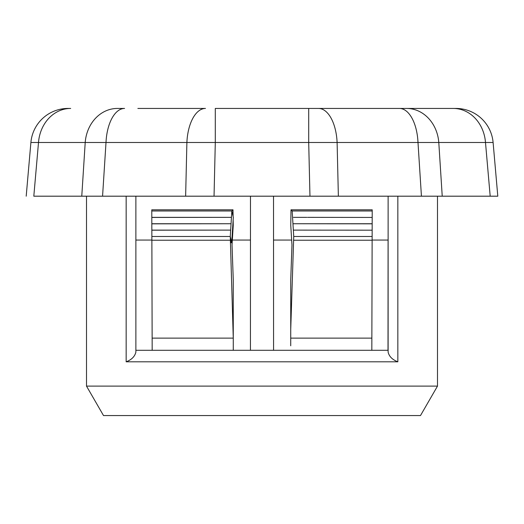 <?xml version="1.0" encoding="UTF-8"?>
<svg xmlns="http://www.w3.org/2000/svg" width="524" height="524" viewBox="0 0 524 524"><rect width="100%" height="100%" fill="white"/><g stroke="black" fill="none" stroke-linecap="round" stroke-linejoin="round"><path stroke-width="0.79" d="M137.864 108.442L204.478 108.442M318.893 108.442L315.605 108.442M333.146 108.442L330.074 108.442M442.23 196.192L421.434 196.192L417.995 142.489A37.289 18.648 -90 0 0 399.419 108.442L406.617 108.442A37.289 32.298 -90 0 1 438.791 142.489L442.23 196.192L497.8 196.192L490.189 196.192L485.493 142.489A37.289 32.298 -90 0 0 453.319 108.442L455.952 108.442A37.289 37.289 0 0 1 493.104 142.489L497.8 196.192L493.104 142.489L308.702 142.489L308.702 108.442L215.298 108.442L215.298 142.489L30.896 142.489A37.289 37.289 0 0 1 68.048 108.442L70.681 108.442A37.289 32.298 90 0 0 38.507 142.489L33.811 196.192L81.77 196.192L85.209 142.489A37.289 32.298 90 0 1 117.383 108.442L124.581 108.442A37.289 18.648 90 0 0 106.005 142.489L102.566 196.192L81.77 196.192M406.617 108.442L453.319 108.442M437.494 386.109L86.506 386.109L103.51 415.558L420.49 415.558L437.494 386.109L437.494 196.192L338.366 196.192L337.109 142.489A37.289 18.648 -90 0 0 318.533 108.442L399.419 108.442M205.467 108.442A37.289 18.648 90 0 0 186.891 142.489L185.634 196.192L86.506 196.192L86.506 386.109M124.581 108.442L117.383 108.442M308.702 108.442L318.533 108.442M338.366 196.192L185.634 196.192L214.041 196.192L215.298 142.489L308.702 142.489L309.959 196.192L338.366 196.192M26.2 196.192L30.896 142.489M135.88 350.294L371.83 350.294L371.863 338.124L290.735 338.124L290.748 279.561L291.966 244.963L290.761 225.366L291.003 209.81L292.169 210.976L293.735 236.488L290.735 329.282L290.728 345.801M371.83 350.294L371.863 340.174L371.83 350.294L388.009 350.294L388.088 240.064L372.132 240.064M135.88 196.192L135.88 352.115C134.825 356.51 131.583 359.746 126.153 361.809L126.153 196.192M388.088 240.064L388.12 350.294M273.521 196.192L273.574 350.294L273.521 196.192M250.433 350.294L250.479 196.192M233.272 350.294L233.265 338.124L152.137 338.124L152.17 350.294M126.153 361.809L397.847 361.809C392.411 359.739 389.168 356.51 388.12 352.115L388.12 196.192M231.68 242.776L231.051 242.776L230.265 236.488L233.265 338.124L233.252 279.554L232.034 244.963L233.252 279.554M151.79 209.81L151.79 210.976L231.831 210.976L232.997 209.81L151.79 209.81M230.272 236.488L231.837 210.976L233.304 217.27L231.693 242.776L230.272 236.488L151.862 236.488L151.842 230.108L230.658 230.108L151.842 230.108L151.822 223.728L231.045 223.728L151.822 223.728L151.809 217.355L231.438 217.355L151.809 217.355L151.79 210.976M151.862 236.488L152.137 338.124M233.147 219.713L233.239 225.366L232.034 244.963L232.335 240.064L250.465 240.064M233.095 216.386L232.997 209.81M231.438 217.355L151.809 217.434M231.045 223.735L151.822 223.84M230.658 230.108L151.842 230.187M230.357 240.234L151.868 240.234L152.137 340.174M293.643 240.234L372.132 240.234L371.863 338.124L372.191 217.447L307.595 217.355M372.191 217.434L372.21 209.81L291.003 209.81M292.169 210.976L372.21 210.976M372.138 236.488L293.735 236.488M372.158 230.187L293.342 230.108M372.178 223.827L292.955 223.735M372.178 223.728L292.955 223.728L372.178 223.722M306.835 217.355L293.46 217.355M371.863 338.124L371.863 340.174M291.966 244.963L291.665 240.064L273.535 240.064M151.868 240.064L135.912 240.064M397.847 361.809L397.847 196.192"/></g></svg>
